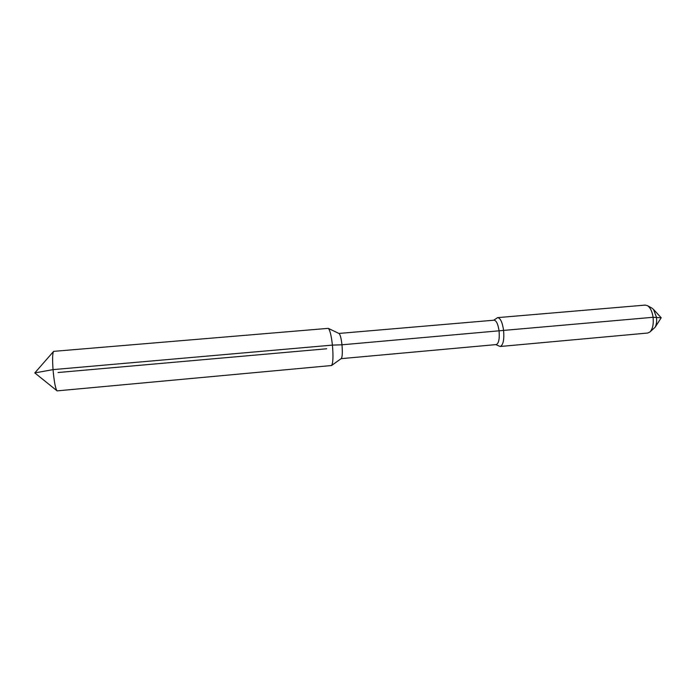 <?xml version="1.0" encoding="UTF-8"?>
<svg xmlns="http://www.w3.org/2000/svg" width="696" height="696" viewBox="0 0 696 696"><rect width="100%" height="100%" fill="white"/><g stroke="black" fill="none" stroke-linecap="round" stroke-linejoin="round"><path stroke-width="1.04" d="M53.453 351.567L34.8 372.925L53.035 369.62C54.149 381.887 55.506 388.977 57.116 390.874L331.557 365.522C333.088 363.077 333.375 356.274 332.418 345.112L53.035 369.62C52.322 359.058 52.522 352.968 53.636 351.358L328.286 328.355C329.947 329.982 331.331 335.568 332.418 345.112L341.971 344.798C342.615 352.263 342.389 356.848 341.292 358.544L341.188 358.614M495.839 344.616L500.18 346.495C503.182 345.199 504.322 339.831 503.6 330.409L341.971 344.798C341.24 338.421 340.274 334.663 339.082 333.532L338.969 333.471M341.127 358.657L496.239 344.581C498.745 343.476 499.693 338.952 499.075 331C498.075 324.179 496.413 320.578 494.09 320.195L338.909 333.445M661.2 317.767L655.11 327.277C656.476 324.667 656.937 321.326 656.476 317.254L653.544 309.468L661.2 317.767L653.083 317.289L503.6 330.409C502.399 322.326 500.415 318.063 497.64 317.62L493.69 320.23M655.11 327.277L649.846 332.044C652.674 329.112 653.753 324.188 653.083 317.289C652.195 311.495 650.342 307.623 647.524 305.692L645.218 305.1L497.64 317.62M649.846 332.044L647.68 333.036L500.18 346.495M653.544 309.468L651.821 308.032M58.038 372.517L326.694 348.774L58.038 372.517M341.292 358.544L331.557 365.522M339.082 333.532L328.286 328.355M34.8 372.925L56.898 390.7M652.108 308.189L647.524 305.692"/></g></svg>
